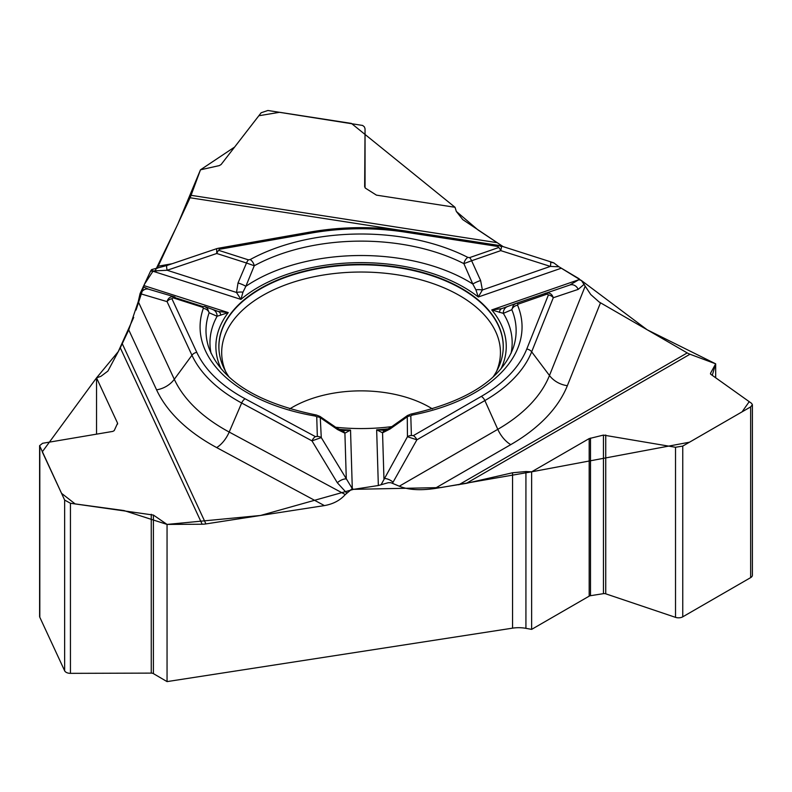 <?xml version="1.0" encoding="UTF-8"?>
<svg xmlns="http://www.w3.org/2000/svg" width="792" height="792" viewBox="0 0 792 792"><rect width="100%" height="100%" fill="white"/><g stroke="black" fill="none" stroke-linecap="round" stroke-linejoin="round"><path stroke-width="1.19" d="M335.65 427.244A142.204 82.101 0 0 0 391.872 426.611M492.97 377.14A142.204 82.101 0 0 0 503.098 350.529A142.204 82.101 0 0 0 361.063 264.37A142.204 82.101 0 0 0 219.037 350.529A142.204 82.101 0 0 0 229.165 377.14M462.746 219.592L503.118 246.619L478.111 230.017L456.321 211.434L462.746 219.592M579.269 278.853L558.984 266.785L553.707 262.805L500.069 245.649M475.913 289.832L472.804 284.031A7.465 1.307 -22.4 0 1 480.615 280.517L482.387 289.991L478.279 297L475.913 289.832A7.465 2.594 4.2 0 1 482.387 289.991L550.361 266.409L558.984 266.785L581.467 280.566L590.743 294.525L599.207 302.049L687.228 352.915A22.404 12.939 -120 0 0 689.981 354.232L715.681 363.835L715.681 377.774M320.215 416.612L321.275 437.59L311.979 440.867A6.128 3.406 -61.7 0 1 315.404 436.62L317.335 436.461A6.128 4.999 -1.7 0 1 321.275 437.59L352.301 488.654A7.465 4.158 118.3 0 0 350.391 490.278L345.302 494.555C340.105 500.386 333.135 504.068 324.403 505.593L205.91 523.918A22.404 17.672 -24.9 0 1 202.148 524.225L167.053 524.423L167.053 681.605L512.553 628.155A23.899 13.801 180 0 1 525.928 628.333L531.64 629.373L531.64 471.814L525.928 471.537L512.553 472.765L466.32 483.358L434.749 488.515C419.938 490.634 408.127 489.862 399.297 486.199L497.792 429.333A193.357 111.632 0 0 0 549.47 375.507L585.179 286.199M384.625 430.333L376.655 429.808L378.338 485.516L388.308 482.684L390.961 482.714L399.297 486.199M378.338 485.516L353.578 489.337L440.837 487.575L531.64 471.814L689.525 442.193L742.084 411.84L749.222 401.673L712.255 375.349L715.681 363.835L647.173 329.789L581.387 280.497M133.719 317.404L118.255 351.628L96.535 377.863L42.273 451.856L61.519 493.307L75.151 503.91L123.998 510.563L167.053 524.423L260.568 515.463L353.578 489.337L352.301 488.654L350.529 430.066L344.906 433.175L337.531 429.541L320.681 417.958A6.128 4.999 178.3 0 0 316.741 416.83L317.335 436.461M547.193 294.07L518.037 304.178A6.128 2.574 70.9 0 0 516.008 303.405L569.755 285.041A7.465 6.534 71.5 0 1 569.864 285.001A7.465 6.534 71.5 0 1 578.19 289.387L553.291 297.733A6.128 4.871 -158.2 0 0 548.401 294.951L547.193 294.07A6.128 2.574 -109.1 0 0 545.163 293.288C549.232 292.248 551.945 293.733 553.291 297.733L531.66 351.826A175.082 101.079 180 0 1 484.862 400.564L416.879 439.817A6.128 3.534 60 0 0 413.335 435.63L411.394 435.511A6.128 4.999 -1.7 0 0 407.454 436.719L416.879 439.817L393.07 482.199A7.465 3.326 -150.7 0 0 383.942 478.576L382.556 432.798L376.655 429.808A145.184 83.823 0 0 0 388.535 428.779M518.037 304.178L517.582 305.207A6.128 4.861 157.4 0 0 511.83 309.712L503.336 313.365L491.743 309.929L501.772 308.623L515.75 303.504M385.179 430.274L385.358 430.224A7.465 5.296 74.5 0 0 382.556 432.798L390.02 429.017A7.465 2.821 -124.1 0 1 390.634 427.452M411.394 435.511L410.8 415.879A6.128 4.999 178.3 0 0 406.86 417.087L390.02 429.017M407.256 415.691L407.454 436.719L381.091 484.724M569.854 285.001L578.734 279.754A7.465 5.94 21.8 0 1 581.467 280.566M561.003 268.31L478.279 297A145.184 83.823 0 0 0 240.936 299.396L242.956 292.179L245.847 286.318A151.104 87.239 0 0 1 472.804 284.031L463.884 263.637A6.128 3.317 -62.9 0 1 467.815 257.38L469.587 257.628A6.128 2.574 -109.1 0 1 471.616 260.746L500.772 250.628L501.554 246.797L498.891 245.431A6.128 1.297 98.8 0 0 497.96 246.48L498.742 247.51A6.128 2.574 -109.1 0 1 500.772 250.628L550.361 266.409A7.465 1.802 -72.4 0 0 550.173 261.598M710.523 374.012L710.523 373.26L710.83 374.319L751.588 403.356L752.4 404.712L750.648 406.9L682.763 446.084L675.527 447.272L603.445 435.085L589.179 438.59L531.64 471.814M710.523 373.26L715.681 363.835M96.535 434.155L96.535 377.863L100.96 376.289L107.9 371.082L120.285 347.827L128.74 329.878L138.244 301.613L140.065 293.594L150.49 271.28L152.163 270.983A7.465 1.782 -100 0 0 151.351 269.884L150.49 271.28M219.394 249.292L311.345 233.056A6.128 1.465 80 0 0 310.276 232.026L218.335 248.252A6.128 1.465 80 0 1 219.394 249.292L218.671 250.331A6.128 2.425 107.7 0 0 216.76 253.49L216.671 248.668M238.016 282.962L246.51 263.013L216.76 253.49L167.152 270.27L152.163 270.983L240.936 299.396L236.511 292.466L238.016 282.962A7.465 1.376 -159 0 1 245.847 286.318L254.252 265.756L246.51 263.013A6.128 2.425 -72.3 0 1 248.421 259.855L218.671 250.331M511.048 353.351A151.104 87.239 0 0 0 503.336 313.365A7.465 6.702 -110.2 0 1 507.533 306.534L515.879 303.445L513.384 305.168L511.83 309.712A155.074 89.536 0 0 1 513.335 347.619C501.514 379.219 467.369 401.376 410.899 414.097A6.128 1.584 79.1 0 1 412.058 415.117A160.984 92.941 180 0 0 517.582 305.207M480.615 280.517L471.616 260.746L463.884 263.637A155.074 89.536 180 0 0 254.252 265.756A6.128 3.445 61.3 0 0 250.183 259.568L248.421 259.855M499.425 312.434A7.465 4.415 -109.7 0 1 501.732 308.632L507.543 306.534A7.465 6.702 -110.2 0 1 507.652 306.494M152.351 269.834L151.351 269.884M157.182 268.359L190.06 197.762A22.404 4.732 98.8 0 0 191.07 195.317L200.475 169.815L219.265 165.607L221.107 164.528L261.162 112.751L267.894 110.484L362.637 125.453L364.419 126.908L365.053 128.819L365.053 187.803L365.053 128.819L364.657 186.734L365.538 188.229L376.428 195.129L455.024 207.286L456.321 211.434L455.024 207.286L351.4 123.404L279.596 112.296L258.835 115.751L234.62 147.055L200.475 169.815L177.824 224.136L155.113 270.943M342.035 430.68A7.465 5.445 104.7 0 1 344.906 433.175L346.292 478.952A7.465 3.237 148.8 0 0 337.323 482.754L311.979 440.867L241.659 403.009A175.082 101.079 180 0 1 191.951 355.252L167.062 301.623C168.28 297.594 170.923 296.06 174.973 297.02A6.128 2.425 107.7 0 0 173.062 297.832L171.913 298.742A6.128 4.831 155.1 0 0 167.062 301.623L140.659 293.792A7.465 6.435 -73.5 0 1 148.678 289.209A7.465 6.435 -73.5 0 1 148.896 289.278M173.062 297.832L202.811 307.355A6.128 2.425 -72.3 0 1 204.683 306.524L207.316 308.137L209.128 312.761L217.107 316.255L228.264 312.592L143.857 285.575M342.441 430.739L350.529 430.066A145.184 83.823 0 0 1 338.936 429.313M220.82 315.236A7.465 4.584 -71.1 0 0 218.354 311.513A7.465 4.584 -71.1 0 0 218.255 311.474L212.563 309.474A7.465 6.791 110.3 0 1 212.84 309.563A7.465 6.791 110.3 0 1 217.107 316.255A151.104 87.239 0 0 0 211.078 353.351M167.053 681.605L153.41 673.626L153.41 515.057L70.448 503.267L64.647 500.069L39.6 445.668L42.61 443.282L112.801 431.402L114.216 430.61L117.592 423.235L96.535 377.863M153.41 515.057L167.053 524.423M209.128 312.761A6.128 4.901 -160.5 0 0 203.326 308.375A160.984 92.941 0 0 0 315.434 416.087A6.128 1.416 -80.3 0 1 316.463 415.048C257.152 402.91 221.265 380.437 208.801 347.619A155.074 89.536 0 0 1 209.128 312.761M319.899 416.374L336.838 428.026A7.465 2.99 123.4 0 1 337.531 429.541M218.255 311.474L228.264 312.592A145.184 83.823 0 0 0 221.166 368.894M143.124 286.813L148.599 289.189L174.775 296.95M242.956 292.179A7.465 2.574 174.1 0 0 236.511 292.466L167.152 270.27A7.465 1.604 -108.7 0 1 167.062 265.449M218.335 248.252L216.84 248.629M39.6 445.757L39.6 616.364A5.97 3.445 180 0 0 39.808 617.255L64.647 670.794A5.97 3.445 180 0 0 70.448 673.348L151.262 673.111A2.99 1.723 180 0 1 153.41 673.626M752.4 404.841L752.4 575.19A5.97 3.445 180 0 1 750.648 577.625L682.763 616.819A5.97 3.445 180 0 1 675.527 617.354L605.741 593.822L605.741 434.996M531.64 629.373L589.179 596.148A2.99 1.723 180 0 1 590.495 595.703L603.445 593.654A2.99 1.723 180 0 1 605.741 593.822M153.123 270.983L144.49 284.209L136.056 310.038M553.994 262.964L550.588 262.162M219.057 350.737A142.164 82.081 180 0 1 361.063 264.805A142.164 82.081 180 0 1 503.078 350.737M512.553 472.765L512.553 628.155M525.928 471.537L525.928 628.333M289.733 408.9A97.079 56.054 180 0 1 432.402 408.9M225.611 371.458A139.372 80.467 180 0 1 361.063 272.032A139.372 80.467 180 0 1 496.515 371.458M413.335 435.63L481.318 396.386A170.062 98.188 0 0 0 526.769 349.044L548.401 294.951M410.8 415.879L412.058 415.117M500.96 368.894A145.184 83.823 0 0 0 491.743 309.929L578.734 279.754L579.13 278.774M392.505 483.16L393.07 482.199M481.318 396.386A6.128 3.534 -120 0 1 484.862 400.564L497.792 429.333A22.404 12.939 60 0 0 510.771 444.629L434.749 488.515M584.189 284.239L578.19 289.387M526.769 349.044A6.128 4.871 -158.2 0 1 531.66 351.826L549.47 375.507A22.404 17.82 21.8 0 0 567.349 385.694A211.712 122.225 180 0 1 510.771 444.629M600.484 302.831L567.349 385.694M458.806 484.793L687.228 352.915M689.981 354.232L466.32 483.358M469.587 257.628L498.742 247.51M311.345 233.056A170.062 98.188 180 0 1 405.078 232.115L497.96 246.48M467.815 257.38A160.984 92.941 0 0 0 250.183 259.568M315.404 436.62L245.084 398.762A170.062 98.188 180 0 1 196.792 352.361L171.913 298.742M316.741 416.83L315.434 416.087M203.326 308.375L202.811 307.355M140.065 293.594L140.659 293.792M138.244 301.613L174.299 379.289A193.357 111.632 0 0 0 229.195 432.046L345.302 494.555M196.792 352.361A6.128 4.831 -24.9 0 0 191.951 355.252L174.299 379.289A22.404 17.672 155.1 0 1 156.569 389.832L128.74 329.878M173.775 297.238L203.524 306.761L173.775 297.238M346.658 492.961L337.323 482.754M245.084 398.762A6.128 3.406 -61.7 0 0 241.659 403.009L229.195 432.046A22.404 12.474 118.3 0 1 216.681 447.589A211.712 122.225 180 0 1 156.569 389.832M324.403 505.593L216.681 447.589M205.91 523.918L122.295 343.768M202.148 524.225L120.285 347.827M158.311 266.171L172.131 263.736M502.098 246.035L500.415 245.767M398.356 229.987L190.06 197.762M191.07 195.317L496.594 242.58M310.276 232.026C342.035 226.532 373.953 226.205 406.019 231.066A6.128 1.297 98.8 0 0 405.078 232.115M590.495 595.703L590.495 438.095M603.445 593.654L603.445 435.085M675.527 617.354L675.527 447.272M682.763 616.819L682.763 446.084M750.648 577.625L750.648 406.9M589.179 596.148L589.179 438.59M39.808 617.255L39.808 446.53M64.647 670.794L64.647 500.069M70.448 673.348L70.448 503.267M151.262 673.111L151.262 514.285M117.592 424.076L117.592 423.235M385.367 430.214L390.634 427.462L407.563 415.453M410.899 414.097L407.385 415.562M218.513 311.563L205.029 306.643M320.077 416.473L316.463 415.048M336.838 428.026L342.015 430.67M154.935 271.23L156.865 270.884M151.658 269.587L167.082 265.439L217.186 248.5M406.019 231.066L498.891 245.431"/></g></svg>
